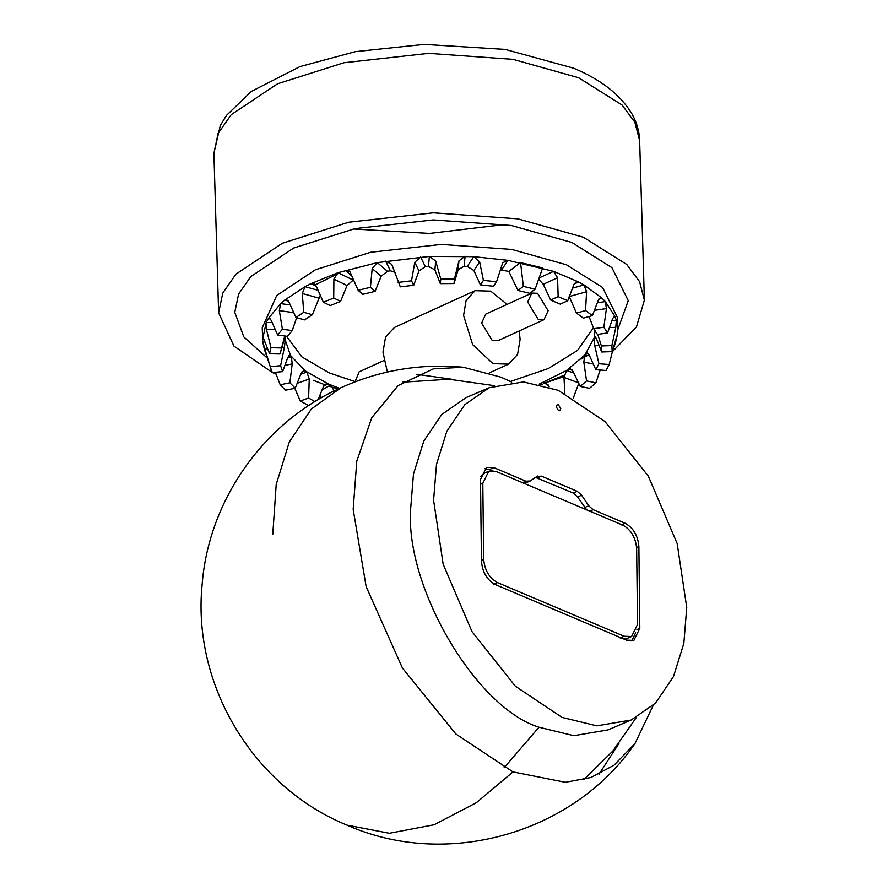 <?xml version="1.0" encoding="UTF-8"?>
<svg xmlns="http://www.w3.org/2000/svg" width="888" height="888" viewBox="0 0 888 888"><rect width="100%" height="100%" fill="white"/><g stroke="black" fill="none" stroke-linecap="round" stroke-linejoin="round"><path stroke-width="1.33" d="M511.688 382.106L501.276 377.256L463.403 367.255L433.333 368.864L398.179 385.525L371.761 417.76L356.787 461.127L353.169 509.368L366.134 586.58L402.408 667.998L455.91 734.043L512.986 771.905L565.412 782.306L590.942 777.488L614.03 765.212L634.964 743.567L653.202 705.416M452.936 379.409L416.683 374.303M599.012 774.214L618.936 743.489M560.75 408.702L558.452 404.817L557.209 404.773L556.221 406.782L558.519 410.667L559.751 410.711L560.75 408.702M489.221 387.712L466.189 397.547L441.791 414.463L423.798 441.036L413.464 474.181L410.545 510.101C405.816 588.611 476.468 708.025 539.005 727.239L573.826 735.686L608.069 729.892L631.113 720.046L655.499 703.141L673.493 676.556L683.838 643.412L686.746 607.492L677.167 543.545L648.34 476.168L605.005 421.567L558.286 390.354L523.476 381.907L489.221 387.712L464.835 404.628L446.842 431.202L436.496 464.346L433.588 500.266L443.168 564.224L471.994 631.601L515.329 686.191L562.049 717.404L596.858 725.851L631.113 720.046M530.214 480.985L525.874 481.185L493.883 467.632L486.48 467.354L480.508 479.42L481.451 561.26C482.439 572.205 487.035 579.964 495.227 584.548L626.451 640.126L633.854 640.415L639.815 628.338L638.883 546.497C637.895 535.564 633.299 527.805 625.096 523.221L593.106 509.668L588.722 505.772L581.64 495.215L577.244 491.308L541.469 476.157L537.129 476.357L529.581 481.329L524.153 483.361M537.762 476.012L537.129 476.357M631.712 640.981L635.653 632.733M492.896 470.651L484.582 468.498M586.757 509.89L577.6 496.936L573.215 493.04L535.542 477.422M623.409 638.838L627.527 638.25L631.557 636.53L637.529 624.453L636.652 548.462C635.664 537.529 631.068 529.759 622.877 525.185L496.181 471.517L488.777 471.228L482.806 483.305L483.683 559.296C484.67 570.24 489.266 577.999 497.458 582.584L624.153 636.241L631.557 636.53M488.777 471.228L484.748 472.96L480.652 476.745M543.234 284.293L550.66 300.055L560.273 304.129L567.754 300.721L558.152 296.648L557.553 277.755L543.234 284.293L538.694 279.332M615.684 339.815L617.127 335.975L617.648 328.849L616.316 320.291L615.007 316.483L605.35 301.587L601.909 298.091L583.993 284.926L578.643 281.962L553.601 271.362L557.553 277.755M539.171 384.127L566.6 370.44L584.892 354.934L594.072 338.117L595.071 330.569M285.214 336.053L285.248 340.049L290.531 355.455L305.272 370.906L328.493 384.038L339.56 388.356M286.513 336.23L301.931 356.932L329.237 372.905L355 381.574M510.4 381.463L548.362 368.509L577.5 350.427L593.384 327.794M617.648 328.849L617.304 317.249L602.597 287.49L566.422 264.768L511.732 249.428L441.347 244.411L370.696 252.259L315.34 269.808L276.712 295.526L262.238 327.783L262.77 342.058L264.424 349.561L272.261 372.549L282.639 371.628L287.867 357.231L290.531 355.455L288.667 355.622M539.105 277.966L553.601 271.362L508.014 260.351L473.781 256.654L429.37 256.443L377.311 262.604L337.984 272.705L310.966 283.638L305.072 286.669L284.726 300.066L280.652 303.607L268.254 318.637L266.245 322.466L262.582 339.383M535.12 289.199L523.376 286.369L520.546 262.593L542.657 267.932L535.12 289.199L529.692 293.284L517.948 290.443L508.835 271.406L501.476 270.085L508.014 260.351L502.719 262.704L496.547 281.774L493.528 286.269L480.397 284.848L473.892 270.529L467.255 266.389L464.169 266.233L458.141 269.741L458.941 260.894L465.079 256.221L464.169 266.233M458.141 269.741L454.046 283.538L440.337 283.627L434.898 269.885L428.46 266.456L425.341 266.644L418.981 270.862L414.774 262.337L420.579 256.987L425.341 266.644M395.715 272.505L390.398 270.773L387.446 271.306L381.152 276.235L372.194 268.553L377.311 262.604L387.446 271.306M353.801 279.598L347.041 285.514L333.899 279.154L337.984 272.705L352.858 279.898M284.759 335.986L280.009 353.979L284.071 340.182L285.181 338.705M501.476 270.085L500.199 269.996M467.255 266.389L473.781 256.654L479.664 261.927L473.892 270.529M496.547 281.774L483.416 280.364L479.664 261.927M480.397 284.848L483.416 280.364M313.12 380.253L325.663 385.048M328.749 386.091L338.228 388.977M545.665 382.639L564.047 375.291M338.972 273.182L315.895 284.56M567.754 300.721L573.859 284.66L576.157 281.885L578.643 281.962L574.136 284.027M550.66 300.055L558.152 296.648M598.923 298.923L601.909 298.091L600.41 297.658L598.246 300.277L592.418 315.606L583.338 318.137L576.456 313.087L569.208 296.548L586.591 291.708L583.993 284.926L572.549 288.112M592.418 315.606L585.536 310.556L586.591 291.708M576.456 313.087L585.536 310.556M614.318 315.873L615.007 316.483L612.72 318.281L607.547 332.933L597.435 334.432L593.728 328.715L589.066 316.539M597.313 302.775L605.35 301.587L606.426 308.591L594.427 310.356M607.547 332.933L603.829 327.217L606.426 308.591M593.728 328.715L603.829 327.217M595.526 336.707L594.394 336.741L596.27 338.239L601.698 351.97L601.387 345.954L597.757 334.376M594.394 336.741L594.827 336.075M601.698 351.97L612.187 351.615L616.849 335.986M611.965 320.435L616.316 320.291L615.817 327.35L609.457 327.561M612.187 351.615L611.876 345.599L615.817 327.35M617.16 335.32L617.127 335.975M601.387 345.954L611.876 345.599M588.4 353.813L585.969 353.613L587.135 353.013L589.343 355.355L595.837 369.674L598.945 363.725L594.627 345.266L594.072 338.117L596.292 338.295M595.837 369.674L606.06 370.474L609.168 364.524L613.641 346.753M616.216 339.86L614.185 346.797M598.945 363.725L609.168 364.524M572.194 370.041L568.387 369.264L570.34 368.831L573.06 371.406L580.23 386.413L586.557 380.908L583.805 362.071L584.892 354.934L589.599 355.899M580.23 386.413L589.532 388.322L595.87 382.817L600.188 370.007M586.557 380.908L595.87 382.817M564.857 393.362L563.969 377.4L566.6 370.44L573.903 373.138M549.15 386.913L545.643 382.628L542.735 382.706L548.04 384.671M573.359 397.902L578.765 383.327M322.033 389.987L330.691 384.97L334.543 391.53M321.534 397.68L319.813 395.438M318.093 399.678L323.343 386.78L326.007 383.927L328.493 384.038L323.92 385.681M300.788 374.237L306.848 372.061L309.257 378.987L308.591 398.024L314.918 401.598M308.591 398.024L300.244 401.021L294.783 388.267M300.244 401.021L308.68 405.572M287.768 357.52L291.375 356.765L292.196 363.891L289.865 382.761L295.204 388.189L301.243 373.093L303.641 370.485L305.272 370.906L302.098 371.573M289.865 382.761L280.197 384.781L275.402 372.272M280.197 384.781L285.525 390.209L295.204 388.189M289.643 354.867L290.531 355.455M284.082 340.148L285.248 340.049L284.438 347.197L280.608 365.712L282.639 371.628M280.608 365.712L270.23 366.633L262.77 342.058L264.924 341.869M270.23 366.633L271.018 369.33M285.015 338.006L284.593 338.661M281.418 347.952L270.984 347.719L266.5 329.526L266.245 322.466L272.205 322.599M263.392 338.206L262.571 338.184L262.804 337.529M262.571 338.184L264.102 339.76L269.564 353.757L270.984 347.719M280.009 353.979L269.564 353.757M296.648 317.649L292.241 330.591L287.479 336.363L277.633 334.998L271.262 320.413L269.264 318.037M292.241 330.591L282.395 329.226L279.332 310.634L280.652 303.607L290.265 304.939M270.44 318.947L268.254 318.637L269.231 318.037M282.395 329.226L277.633 334.998M320.279 295.282L312.387 314.729L304.573 319.88L295.948 317.46L289.033 302.209L286.635 299.644M312.387 314.729L303.752 312.31L302.275 293.484L305.072 286.669L318.093 290.321M288.422 301.11L284.726 300.066L286.602 299.633M303.752 312.31L295.948 317.46M347.041 285.514L340.592 301.365L330.225 305.561L323.354 302.242L316.317 286.269L313.952 283.616L310.966 283.638L316.283 286.202M340.592 301.365L333.721 298.046L333.899 279.154M333.721 298.046L323.354 302.242M381.152 276.235L375.102 291.342L362.826 294.317L358.142 290.298L349.772 271.328L345.321 270.374L352.591 276.612M375.102 291.342L370.418 287.324L372.194 268.553M370.418 287.324L358.142 290.298M418.981 270.862L413.719 285.27L400.31 286.846L391.763 264.38M413.719 285.27L411.521 280.808L414.774 262.337M390.398 270.773L385.636 261.116L391.73 264.313M411.521 280.808L398.113 282.395M454.046 283.538L454.467 278.921L458.941 260.894M428.46 266.456L429.37 256.443L435.708 261.05L434.898 269.885M454.467 278.921L440.77 279.01L435.708 261.05M440.337 283.627L440.77 279.01M508.835 271.406L520.546 262.593M517.948 290.443L523.376 286.369M383.927 360.528L359.129 371.828L355.022 381.829M527.661 302.053L538.295 319.525L543.967 319.691L548.14 310.733L537.518 293.273L531.834 293.096L527.661 302.053M543.967 319.691L497.913 340.692L492.241 340.515L481.607 323.054L485.78 314.086L531.834 293.096M507.048 304.395L490.775 291.142L475.102 290.665L394.505 327.406L385.547 337.063L382.972 352.159L387.368 372.05M475.102 290.665L466.133 300.322L463.569 315.418L472.616 344.555L492.929 363.636L508.591 364.124L517.56 354.467L520.124 339.371L519.18 331.002M353.191 228.982L429.514 233.433L505.094 224.475M580.93 359.174L587.49 355.466M617.66 330.025L628.249 300.632L611.943 267.665L571.861 242.48L511.244 225.474L433.244 219.924L354.956 228.616L293.617 248.063L250.805 276.568L238.628 293.995L234.765 312.31L243.789 336.885L267.244 358.031M612.986 351.071L636.474 326.873L644.388 300.155L639.56 281.629L626.75 264.48L583.372 237.229L517.793 218.837L433.388 212.82L348.684 222.222L282.306 243.268L235.986 274.115L222.81 292.962L218.626 312.787L233.91 346.054L272.183 372.372M272.516 372.527L276.135 374.181M540.182 384.36L541.07 384.104M545.831 382.695L563.947 376.59M463.403 367.255C420.823 363.303 380.053 370.107 341.07 387.668L311.388 408.968L289.333 441.88L276.201 484.46L272.783 534.188M341.07 387.668C263.792 422.033 208.591 500.244 202.12 584.582C191.963 685.003 253.469 787.145 346.997 825.141L389.41 833.288L434.132 824.763L476.412 802.674L512.986 771.905M504.062 767.798L539.005 727.239M636.618 547.463L638.883 546.497M621.067 524.941L625.096 523.221M636.929 629.57L639.815 628.338M489.854 469.352L493.883 467.632M521.844 482.906L525.874 481.185M537.44 477.877L541.469 476.157M573.215 493.04L577.244 491.308M577.6 496.936L581.64 495.215M584.692 507.492L588.722 505.772M589.077 511.388L593.106 509.668M620.124 637.961L624.153 636.241M493.428 584.304L497.458 582.584M481.44 560.25L483.683 559.296M480.563 484.26L482.806 483.305M540.37 383.66L542.302 384.893M615.007 316.483L613.43 316.716M599.2 345.632L594.627 345.266M593.295 364.025L583.805 362.071M578.909 382.939L563.969 377.4M309.257 378.987L297.125 383.339M292.196 363.891L284.87 365.423M284.438 347.197L281.918 347.43M267.588 348.707L264.58 348.984M275.313 329.714L266.5 329.526M293.75 312.632L279.332 310.634M318.792 298.113L302.275 293.484M578.643 77.755L513.053 59.352L428.66 53.347L343.945 62.748L277.567 83.794L231.246 114.641L218.082 133.489L213.897 153.313L220.313 125.497L226.418 115.473L251.304 91.453L299.955 66.611L355.455 51.637L424.175 44.4L505.117 49.406L573.426 68.132C600.765 79.465 620.201 94.583 631.712 113.498C636.652 122.045 639.293 131.102 639.649 140.67L634.82 122.156L622.022 104.995L578.643 77.755M346.997 825.141C446.664 869.485 573.37 833.577 634.964 743.567M583.882 779.609L612.875 750.971L636.263 717.604M494.561 385.681L448.806 379.209L402.686 382.184M489.477 372.838L508.591 364.124M218.626 312.787L213.897 153.313M644.388 300.155L639.649 140.67"/></g></svg>
